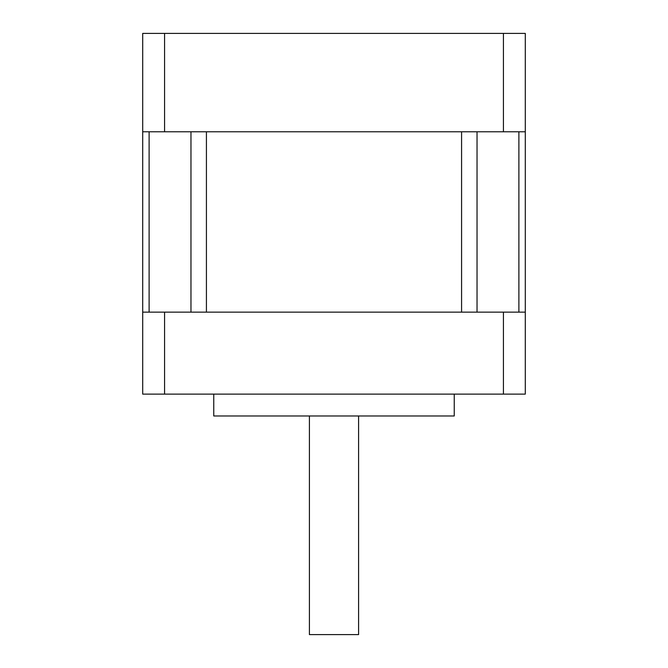 <?xml version="1.0" encoding="UTF-8"?>
<svg xmlns="http://www.w3.org/2000/svg" width="668" height="668" viewBox="0 0 668 668"><rect width="100%" height="100%" fill="white"/><g stroke="black" fill="none" stroke-linecap="round" stroke-linejoin="round"><path stroke-width="1" d="M461.58 131.78L206.42 131.78L206.42 312.14L461.58 312.14L461.58 131.78M164.57 312.14L525.29 312.14L525.29 131.78L142.71 131.78L142.71 394.12L164.57 394.12L164.57 312.14L142.71 312.14M213.76 394.12L213.76 415.98L454.24 415.98L454.24 394.12M309.409 415.98L309.409 634.6L358.591 634.6L358.591 415.98M164.57 131.78L164.57 33.4L142.71 33.4L142.71 131.78M164.57 33.4L503.43 33.4L503.43 131.78M503.43 33.4L525.29 33.4L525.29 131.78M503.43 312.14L503.43 394.12L164.57 394.12M525.29 312.14L525.29 394.12L503.43 394.12M190.964 131.78L190.964 312.14M149.114 312.14L149.114 131.78M477.035 312.14L477.035 131.78M518.886 131.78L518.886 312.14"/></g></svg>
